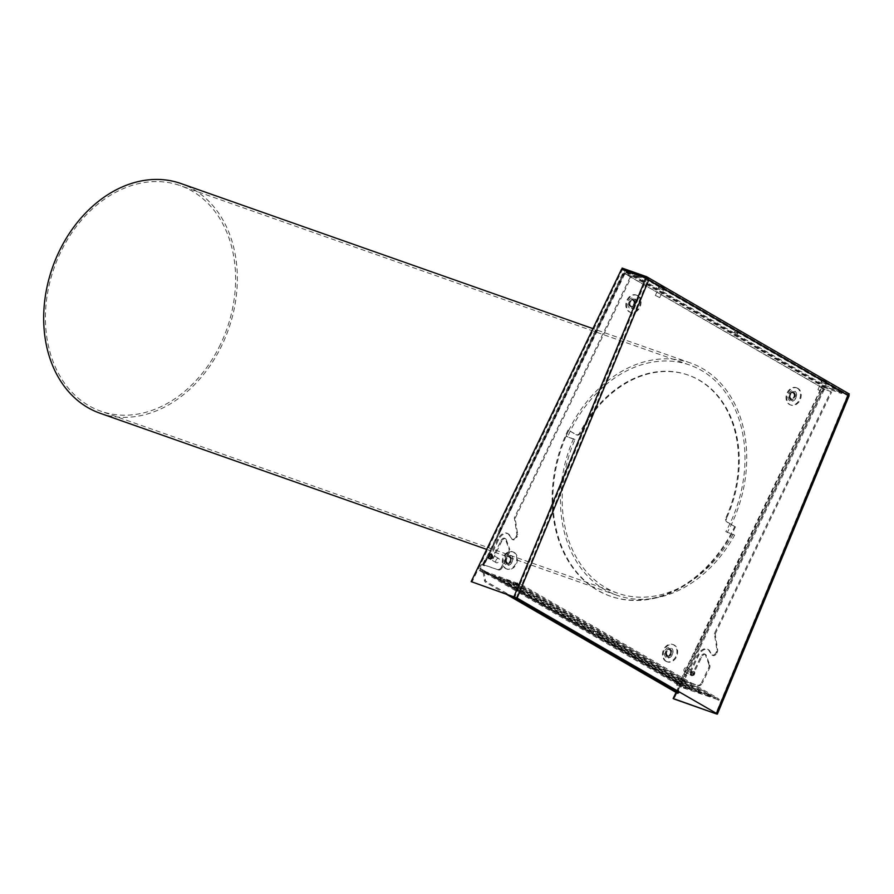 <?xml version="1.0" encoding="UTF-8"?>
<svg xmlns="http://www.w3.org/2000/svg" width="894" height="894" viewBox="0 0 894 894"><rect width="100%" height="100%" fill="white"/><g stroke="black" fill="none" stroke-linecap="round" stroke-linejoin="round"><path stroke-width="0.67" stroke-dasharray="4.47 3.35" d="M733.181 534.254A119.572 91.601 -70.6 0 1 617.575 593.169A119.572 91.601 -70.6 0 1 574.976 439.569L567.601 436.965A119.572 91.601 -70.6 0 1 570.059 431.59A119.572 91.601 -70.6 0 1 689.632 364.998A119.572 91.601 -70.6 0 1 729.761 523.985A119.572 91.601 -70.6 0 1 725.805 531.651L734.644 535.115L725.805 531.651M220.36 344.592A119.572 91.601 -70.6 0 1 100.787 411.173A119.572 91.601 -70.6 0 1 60.658 252.186A119.572 91.601 -70.6 0 1 180.23 185.606A119.572 91.601 -70.6 0 1 220.36 344.592M100.061 413.24A121.763 93.278 109.4 0 0 221.824 345.442A121.763 93.278 109.4 0 0 180.957 183.538M574.976 439.569L566.137 436.093A121.763 93.278 -70.6 0 1 568.595 430.74A121.763 93.278 -70.6 0 1 690.358 362.93A121.763 93.278 -70.6 0 1 731.225 524.834A121.763 93.278 -70.6 0 1 727.258 532.522M566.137 436.093L567.601 436.965M573.523 438.697A121.763 93.278 109.4 0 0 616.849 595.236A121.763 93.278 109.4 0 0 734.644 535.115M735.013 331.786L737.885 333.283L735.013 331.786M735.538 330.702L738.41 332.199L735.538 330.702M660.588 285.801L664.41 287.79L660.588 285.801M663.583 288.226L659.761 286.225L663.583 288.226M848.596 395.014L824.29 386.454L621.945 269.373M848.607 394.98L847.959 394.6L848.685 393.628M660.063 286.885L663.884 288.885L660.063 286.885M822.692 380.989L826.514 382.99L822.692 380.989M622.135 268.088L824.816 385.359L824.29 386.454M824.816 385.359L849.3 393.986M647.77 279.23L648.698 280.135M848.562 395.07L847.456 395.427L847.959 394.6L647.189 278.436M716.016 713.434L847.959 394.6L647.055 278.347M826.469 381.772L822.648 379.782L826.469 381.772M516.341 597.907L647.915 279.967L848.238 395.595M647.915 279.967L646.753 278.291L514.788 597.17M716.776 714.049L848.73 395.17L824.313 386.566L673.964 698.963M847.925 394.69L824.313 386.566M621.509 269.228L622.325 269.697L471.976 582.095M622.325 269.697L646.753 278.291M489.979 559.052A2.436 1.553 120.1 0 1 489.811 558.973A2.436 1.553 120.1 0 1 489.554 556.347A2.436 1.553 120.1 0 1 492.08 554.682A2.436 1.553 120.1 0 1 492.248 554.749A2.436 1.553 120.1 0 1 492.438 557.51A2.436 1.553 120.1 0 1 489.979 559.052M676.065 692.437L823.497 386.096M691.151 675.451A2.436 1.553 -59.9 0 0 693.677 673.785A2.436 1.553 -59.9 0 0 693.42 671.159A2.436 1.553 -59.9 0 0 693.252 671.081A2.436 1.553 -59.9 0 0 690.783 672.612A2.436 1.553 -59.9 0 0 690.984 675.372A2.436 1.553 -59.9 0 0 691.151 675.451M694.068 671.55A2.436 1.553 120.1 0 1 694.236 671.629A2.436 1.553 120.1 0 1 694.426 674.378A2.436 1.553 120.1 0 1 691.956 675.92A2.436 1.553 120.1 0 1 691.788 675.842A2.436 1.553 120.1 0 1 691.598 673.081A2.436 1.553 120.1 0 1 694.068 671.55M496.058 560.102A2.436 1.553 120.1 0 1 498.584 558.437A2.436 1.553 120.1 0 1 498.751 558.515A2.436 1.553 120.1 0 1 498.941 561.276A2.436 1.553 120.1 0 1 496.483 562.807A2.436 1.553 120.1 0 1 496.315 562.739A2.436 1.553 120.1 0 1 496.058 560.102M491.622 554.425A2.436 1.553 120.1 0 1 491.678 554.436A2.436 1.553 120.1 0 1 491.845 554.515A2.436 1.553 120.1 0 1 492.035 557.275A2.436 1.553 120.1 0 1 489.566 558.817A2.436 1.553 120.1 0 1 489.398 558.739A2.436 1.553 120.1 0 1 489.208 558.594M684.636 671.685A2.436 1.553 -59.9 0 0 687.173 670.019A2.436 1.553 -59.9 0 0 686.916 667.393A2.436 1.553 -59.9 0 0 686.748 667.315A2.436 1.553 -59.9 0 0 684.279 668.846A2.436 1.553 -59.9 0 0 684.469 671.606A2.436 1.553 -59.9 0 0 684.636 671.685M655.861 295.635L659.683 297.624L655.861 295.635M691.554 675.685A2.436 1.553 -59.9 0 0 694.012 674.143A2.436 1.553 -59.9 0 0 693.822 671.394A2.436 1.553 -59.9 0 0 693.655 671.316A2.436 1.553 -59.9 0 0 691.196 672.847A2.436 1.553 -59.9 0 0 691.386 675.607A2.436 1.553 -59.9 0 0 691.554 675.685M821.742 391.606L817.921 389.616L821.742 391.606M822.949 380.442L826.771 382.442L822.949 380.442M736.723 334.177L734.343 332.926L736.723 334.177M737.248 333.082L734.868 331.83L737.248 333.082M630.304 302.15A3.04 2.336 109.4 0 0 631.332 306.195A3.04 2.336 109.4 0 0 634.371 304.496A3.04 2.336 109.4 0 0 633.343 300.451A3.04 2.336 109.4 0 0 630.304 302.15M842.461 392.22L841.936 393.315A12.181 1.117 -154.3 0 1 839.097 392.734L825.441 387.929L825.967 386.834L839.622 391.65A12.181 1.117 -154.3 0 0 842.461 392.22A12.181 1.117 -154.3 0 0 838.874 389.538L654.285 282.739A12.181 1.117 -154.3 0 0 638.763 275.43L625.107 270.625L627.141 271.798L626.247 272.759L825.441 387.929M841.936 393.315A12.181 1.117 -154.3 0 0 838.349 390.633L653.76 283.823L654.285 282.739M638.763 275.43L638.238 276.525A12.181 1.117 25.7 0 1 653.76 283.823M638.238 276.525L626.616 272.893M825.821 384.197L821.05 381.704L825.821 384.197M663.203 290.103L658.42 287.6L663.203 290.103M624.582 271.709L625.107 270.625M823.028 386.621A1.218 0.771 -59.9 0 0 821.765 387.448L624.984 273.598L623.978 273.877L624.247 273.329A2.436 1.553 120.1 0 1 626.772 271.664L627.141 271.798M624.984 273.598A1.218 0.771 120.1 0 1 626.247 272.759M626.772 271.664L823.553 385.526A2.436 1.553 -59.9 0 0 821.027 387.191L820.759 387.739L821.765 387.448M823.553 385.526L825.967 386.834M823.396 386.744L823.922 385.66M659.66 286.65L664.432 289.153L659.66 286.65M822.29 380.755L827.062 383.247L822.29 380.755M483.296 570.16L482.559 569.891A2.436 1.553 -59.9 0 0 482.816 572.518A2.436 1.553 -59.9 0 0 482.983 572.596L490.37 575.2L685.519 688.123L678.133 685.519A2.436 1.553 120.1 0 1 677.965 685.441A2.436 1.553 120.1 0 1 677.708 682.815L678.445 683.072A1.218 0.771 -59.9 0 0 678.658 684.424L686.044 687.028L490.895 574.104L483.509 571.512A1.218 0.771 120.1 0 1 483.296 570.16L480.447 568.506L482.291 564.684L484.358 565.868L483.822 564.807L486.805 559.61L486.068 559.353L499.221 532.042L499.958 532.299L484.179 565.075M482.615 569.78L677.686 682.491A1.218 0.771 -59.9 0 0 677.529 683.34L484.012 571.367A1.218 0.771 120.1 0 1 484.168 570.517L483.352 570.048M677.875 693.252A1.218 0.581 56.6 0 0 678.021 692.705L676.635 683.932L483.118 571.948A2.436 1.553 120.1 0 1 483.419 570.26L678.501 682.96M678.445 683.072L681.295 684.715L683.139 680.893L681.105 679.719L697.543 646.63L696.806 646.373L683.664 673.685L685.955 674.679L683.329 680.133L698.538 685.676A3.654 2.324 -59.9 0 0 702.326 683.184L701.511 682.714A3.654 2.324 120.1 0 1 697.722 685.206M821.91 388.231L823.452 388.968L699.097 647.357L697.543 646.63L821.497 387.996M624.716 274.134L499.958 532.299L498.494 531.505L499.221 532.042L623.576 273.642L622.861 273.106L630.806 275.821L514.341 517.827L516.866 533.942A2.436 1.553 120.1 0 1 516.553 535.64L517.369 536.109A2.436 1.553 -59.9 0 0 517.682 534.411L515.145 518.297L631.622 276.291L630.806 275.821M580.508 433.076A3.654 2.794 109.4 0 1 576.909 434.998A3.654 2.794 109.4 0 1 576.541 434.83L568.774 430.338L575.803 434.573A3.654 2.794 109.4 0 0 576.172 434.741A3.654 2.794 109.4 0 0 579.77 432.808L580.508 433.076A109.593 83.947 -70.6 0 1 688.525 375.201A109.593 83.947 -70.6 0 1 726.788 517.715L726.051 517.458A3.654 2.794 109.4 0 0 726.967 522.04L734.734 526.532L727.705 522.297A3.654 2.794 -70.6 0 1 726.788 517.715M735.471 526.789A124.814 95.613 -70.6 0 1 610.669 596.287A124.814 95.613 -70.6 0 1 568.774 430.338M670.254 653.682A3.04 2.336 109.4 0 0 669.226 649.636A3.04 2.336 109.4 0 0 666.186 651.335A3.04 2.336 109.4 0 0 667.203 655.38A3.04 2.336 109.4 0 0 670.254 653.682M629.566 301.893A3.04 2.336 109.4 0 0 630.583 305.938A3.04 2.336 109.4 0 0 633.634 304.239A3.04 2.336 109.4 0 0 632.606 300.194A3.04 2.336 109.4 0 0 629.566 301.893M490.895 574.104L490.37 575.2M676.635 683.932A2.436 1.553 -59.9 0 1 676.948 682.234L677.764 682.703M685.519 688.123L686.044 687.028M681.295 684.715A1.218 0.771 -59.9 0 0 681.507 686.067L680.993 687.173L681.519 686.078L718.206 698.449L522.219 585.045L480.659 569.858A1.218 0.771 120.1 0 1 480.447 568.506M677.708 682.815L680.558 684.458A2.436 1.553 -59.9 0 0 680.815 687.084A2.436 1.553 -59.9 0 0 680.982 687.162L678.133 685.519M680.558 684.458L682.401 680.636L683.139 680.893M681.038 679.149L683.664 673.685L686.771 675.149L684.134 680.613L680.602 678.904L680.368 679.462L682.401 680.636M684.134 680.613L698.538 685.676M683.329 680.133L681.776 679.406M716.586 651.38L717.401 651.849L716.82 653.067L716.005 652.598L716.586 651.38A2.436 1.553 -59.9 0 0 716.899 649.681L714.373 633.567L830.839 391.561L823.452 388.968M830.839 391.561L820.759 387.739M482.816 572.518L479.966 570.875A2.436 1.553 -59.9 0 1 479.709 568.249L481.553 564.427L483.587 565.6L486.068 559.353L485.353 558.817L486.738 559.409L624.236 273.687L631.622 276.291M483.442 564.818L498.506 569.936L484.101 564.863M481.553 564.427L482.291 564.684M479.966 570.875A2.436 1.553 -59.9 0 0 480.134 570.953L480.659 569.858L480.134 570.953L521.694 586.14L717.681 699.533L680.993 687.173M726.051 517.458A109.593 83.947 109.4 0 0 687.788 374.944A109.593 83.947 109.4 0 0 579.77 432.808M568.036 430.081A124.814 95.613 109.4 0 0 609.931 596.03A124.814 95.613 109.4 0 0 734.734 526.532M480.134 570.953L482.983 572.596M608.132 639.411L608.669 638.327L701.365 691.967L700.84 693.051L608.132 639.411L602.154 637.12L602.679 636.036L607.115 637.59L606.59 638.685M700.84 693.051L701.444 692.168L697.018 690.615L696.493 691.71L700.918 693.263M696.493 691.71L694.94 690.973L695.465 689.889L602.757 636.237L602.232 637.333L694.94 690.973M612.044 639.501L606.132 637.422L513.078 583.514L519.336 585.861L612.044 639.501L612.569 638.405L519.861 584.765L513.961 582.687L606.657 636.327L612.569 638.405M500.137 579.1L593.203 633.008L586.945 630.661L494.237 577.021L500.137 579.1L500.674 578.005L494.762 575.926L587.47 629.566L593.728 631.913L500.674 578.005M509.736 582.486L602.444 636.126L596.544 634.047L503.836 580.396L509.736 582.486L510.262 581.391L504.004 579.044L597.069 632.952L603.327 635.299L510.262 581.391M598.544 636.036L599.069 634.941L691.777 688.581L691.241 689.676L598.544 636.036L592.554 633.745L593.08 632.65L597.516 634.215L596.991 635.31M691.241 689.676L691.844 688.793L687.419 687.229L686.894 688.324L691.319 689.889M686.894 688.324L685.34 687.598L685.866 686.503L593.158 632.863L592.633 633.958L685.34 687.598M618.257 641.702L616.715 640.976L616.178 642.06L617.732 642.797L618.257 641.702L710.965 695.342L710.439 696.437L617.732 642.797M710.439 696.437L711.043 695.554L706.606 693.99L706.081 695.085L710.518 696.649M706.081 695.085L704.539 694.359L705.064 693.263L612.356 639.623L611.831 640.719L704.539 694.359M611.831 640.719L612.278 639.411L616.715 640.976M616.178 642.06L611.753 640.506M681.519 686.078L678.658 684.424M608.669 638.327L607.115 637.59M695.465 689.889L697.018 690.615M599.069 634.941L597.516 634.215M685.866 686.503L687.419 687.229M705.064 693.263L706.606 693.99M483.118 571.948L484.492 580.72A1.218 0.581 56.6 0 0 485.453 582.15L486.347 581.558L511.055 595.862M484.012 571.367L485.386 580.139L484.492 580.72M678.881 691.956L677.529 683.34M486.347 581.558A1.218 0.581 -123.4 0 1 485.386 580.139M670.992 653.95A3.04 2.336 109.4 0 0 669.964 649.893A3.04 2.336 109.4 0 0 666.924 651.592A3.04 2.336 109.4 0 0 667.941 655.637A3.04 2.336 109.4 0 0 670.992 653.95M824.268 389.438L699.913 647.826L699.097 647.357L685.955 674.679L686.771 675.149L699.913 647.826L696.806 646.373L821.173 387.974M701.511 682.714L708.674 667.818L709.49 668.287L702.326 683.184M709.031 664.801L705.377 654.687L706.182 655.157L709.836 665.27L709.031 664.801A3.654 2.324 120.1 0 1 708.674 667.818M705.377 654.687A3.285 2.09 -59.9 0 0 704.796 654.039A3.285 2.09 -59.9 0 0 701.153 656.185L692.694 673.216A2.436 1.553 120.1 0 1 690 674.802A2.436 1.553 120.1 0 1 689.743 672.176L697.756 654.989A8.884 5.655 120.1 0 1 707.601 649.189A8.884 5.655 120.1 0 1 709.165 650.933L711.423 654.453L709.981 651.402A8.884 5.655 -59.9 0 0 708.417 649.659A8.884 5.655 -59.9 0 0 698.572 655.458L690.559 672.646A2.436 1.553 -59.9 0 0 690.816 675.272A2.436 1.553 -59.9 0 0 693.509 673.685L701.969 656.654L701.153 656.185M716.005 652.598A3.654 2.324 120.1 0 1 711.959 654.978A3.654 2.324 120.1 0 1 711.423 654.453M517.369 536.109L516.788 537.328L515.972 536.858L516.553 535.64M512.206 539.183L509.133 535.193L512.206 539.183A3.654 2.324 -59.9 0 0 512.743 539.708A3.654 2.324 -59.9 0 0 516.788 537.328M509.949 535.662A8.884 5.655 -59.9 0 0 508.384 533.919A8.884 5.655 -59.9 0 0 498.539 539.719L490.527 556.906A2.436 1.553 -59.9 0 0 490.784 559.532A2.436 1.553 -59.9 0 0 493.477 557.945L501.936 540.915L501.121 540.445L492.672 557.476L493.477 557.945M506.16 539.417L509.803 549.531L508.999 549.061L505.345 538.948L506.16 539.417A3.285 2.09 -59.9 0 0 505.579 538.769A3.285 2.09 -59.9 0 0 501.936 540.915M509.457 552.548L502.294 567.444L501.478 566.975L508.652 552.079L509.457 552.548A3.654 2.324 -59.9 0 0 509.803 549.531M498.506 569.936A3.654 2.324 -59.9 0 0 502.294 567.444M793.816 396.925A3.04 2.336 109.4 0 0 792.799 392.879A3.04 2.336 109.4 0 0 789.76 394.578A3.04 2.336 109.4 0 0 790.777 398.623A3.04 2.336 109.4 0 0 793.816 396.925M794.554 397.193A3.04 2.336 109.4 0 0 793.537 393.137A3.04 2.336 109.4 0 0 790.497 394.835A3.04 2.336 109.4 0 0 791.514 398.88A3.04 2.336 109.4 0 0 794.554 397.193M510.061 560.996A3.04 2.336 109.4 0 0 509.044 556.951A3.04 2.336 109.4 0 0 505.993 558.649A3.04 2.336 109.4 0 0 507.021 562.695A3.04 2.336 109.4 0 0 510.061 560.996M510.798 561.264A3.04 2.336 109.4 0 0 509.781 557.208A3.04 2.336 109.4 0 0 506.73 558.906A3.04 2.336 109.4 0 0 507.758 562.952A3.04 2.336 109.4 0 0 510.798 561.264M506.172 594.141L485.453 582.15M717.401 651.849A2.436 1.553 -59.9 0 0 717.714 650.161L716.899 649.681M714.373 633.567L715.178 634.047L717.714 650.161M715.178 634.047L831.655 392.03M700.807 656.911L701.622 657.381M692.694 673.216L693.509 673.685M690.559 672.646L689.743 672.176M698.225 656.185L697.409 655.715M709.981 651.402L709.165 650.933M483.296 564.393L623.431 273.218M515.145 518.297L514.341 517.827M509.133 535.193A8.884 5.655 -59.9 0 0 507.568 533.45A8.884 5.655 -59.9 0 0 497.723 539.25L497.377 539.965L498.193 540.445M490.527 556.906L489.711 556.437L497.377 539.965M492.672 557.476A2.436 1.553 120.1 0 1 489.968 559.063A2.436 1.553 120.1 0 1 489.711 556.437M501.59 541.641L500.774 541.161M501.478 566.975A3.654 2.324 120.1 0 1 497.69 569.467M712.239 654.922A3.654 2.324 -59.9 0 0 712.775 655.447A3.654 2.324 -59.9 0 0 716.82 653.067M706.182 655.157A3.285 2.09 -59.9 0 0 705.612 654.509A3.285 2.09 -59.9 0 0 701.969 656.654M709.49 668.287A3.654 2.324 -59.9 0 0 709.836 665.27M508.999 549.061A3.654 2.324 120.1 0 1 508.652 552.079M501.121 540.445A3.285 2.09 120.1 0 1 504.764 538.3A3.285 2.09 120.1 0 1 505.345 538.948M515.972 536.858A3.654 2.324 120.1 0 1 511.927 539.238A3.654 2.324 120.1 0 1 511.39 538.713M847.456 395.427L715.893 713.367M633.913 300.049A3.654 2.794 -70.6 0 1 634.774 304.731A3.654 2.794 -70.6 0 1 630.762 306.597A3.654 2.794 -70.6 0 1 629.901 301.915A3.654 2.794 -70.6 0 1 633.913 300.049M839.097 392.734L839.622 391.65M838.874 389.538L838.349 390.633M666.499 661.459A9.096 6.973 -70.6 0 1 664.354 649.77A9.096 6.973 -70.6 0 1 674.367 645.122A9.096 6.973 -70.6 0 1 676.512 656.811A9.096 6.973 -70.6 0 1 666.499 661.459M667.237 656.945A4.559 3.498 -70.6 0 1 666.153 651.1A4.559 3.498 -70.6 0 1 671.17 648.765A4.559 3.498 -70.6 0 1 672.243 654.62A4.559 3.498 -70.6 0 1 667.237 656.945M790.497 399.987A4.559 3.498 -70.6 0 1 789.726 394.332A4.559 3.498 -70.6 0 1 794.42 391.84A4.559 3.498 -70.6 0 1 795.045 392.209A4.559 3.498 -70.6 0 1 795.816 397.864A4.559 3.498 -70.6 0 1 791.123 400.356A4.559 3.498 -70.6 0 1 790.799 400.188A4.559 3.498 -70.6 0 1 790.497 399.987M794.107 392.734A3.654 2.794 -70.6 0 1 794.353 392.902A3.654 2.794 -70.6 0 1 794.788 397.752A3.654 2.794 -70.6 0 1 790.698 399.126A3.654 2.794 -70.6 0 1 790.173 394.433A3.654 2.794 -70.6 0 1 794.107 392.734M514.173 552.436A9.096 6.973 -70.6 0 1 516.319 564.114A9.096 6.973 -70.6 0 1 506.317 568.763A9.096 6.973 -70.6 0 1 504.171 557.085A9.096 6.973 -70.6 0 1 514.173 552.436M797.28 388.052A9.096 6.973 -70.6 0 1 797.929 388.365A9.096 6.973 -70.6 0 1 800.275 399.618A9.096 6.973 -70.6 0 1 790.721 405.016A9.096 6.973 -70.6 0 1 787.547 393.885A9.096 6.973 -70.6 0 1 797.28 388.052M637.087 295.355A9.096 6.973 -70.6 0 1 637.746 295.679A9.096 6.973 -70.6 0 1 640.082 306.933A9.096 6.973 -70.6 0 1 630.538 312.33A9.096 6.973 -70.6 0 1 627.364 301.189A9.096 6.973 -70.6 0 1 637.087 295.355M666.399 655.626A3.654 2.794 -70.6 0 1 665.862 650.933A3.654 2.794 -70.6 0 1 669.796 649.234A3.654 2.794 -70.6 0 1 670.042 649.402A3.654 2.794 -70.6 0 1 670.478 654.252A3.654 2.794 -70.6 0 1 666.399 655.626M821.027 387.191L624.247 273.329M629.778 306.184A3.654 2.794 -70.6 0 1 629.242 301.49A3.654 2.794 -70.6 0 1 633.175 299.792A3.654 2.794 -70.6 0 1 633.421 299.948A3.654 2.794 -70.6 0 1 633.857 304.809A3.654 2.794 -70.6 0 1 629.778 306.184M680.368 679.462L681.105 679.719M634.226 299.155A4.559 3.498 -70.6 0 1 634.55 299.322A4.559 3.498 -70.6 0 1 635.723 304.955A4.559 3.498 -70.6 0 1 630.941 307.659A4.559 3.498 -70.6 0 1 630.616 307.502A4.559 3.498 -70.6 0 1 629.443 301.859A4.559 3.498 -70.6 0 1 634.226 299.155M483.844 565.053L484.593 565.31M483.509 571.512L480.659 569.858M576.541 434.83L575.803 434.573M726.967 522.04L727.705 522.297M479.709 568.249L482.559 569.891M665.762 661.191A9.096 6.973 109.4 0 0 675.775 656.542A9.096 6.973 109.4 0 0 673.618 644.865A9.096 6.973 109.4 0 0 663.616 649.513A9.096 6.973 109.4 0 0 665.762 661.191M505.579 568.506A9.096 6.973 109.4 0 0 515.581 563.857A9.096 6.973 109.4 0 0 513.435 552.179A9.096 6.973 109.4 0 0 503.434 556.828A9.096 6.973 109.4 0 0 505.579 568.506M797.191 388.108A9.096 6.973 109.4 0 0 787.189 392.757A9.096 6.973 109.4 0 0 789.335 404.434A9.096 6.973 109.4 0 0 799.337 399.786A9.096 6.973 109.4 0 0 797.191 388.108M637.009 295.422A9.096 6.973 109.4 0 0 626.996 300.071A9.096 6.973 109.4 0 0 629.141 311.749A9.096 6.973 109.4 0 0 639.154 307.1A9.096 6.973 109.4 0 0 637.009 295.422M678.021 692.705L678.915 692.112M507.043 564.259A4.559 3.498 -70.6 0 1 505.97 558.404A4.559 3.498 -70.6 0 1 510.988 556.079A4.559 3.498 -70.6 0 1 512.061 561.935A4.559 3.498 -70.6 0 1 507.043 564.259M507.189 563.365A3.654 2.794 -70.6 0 1 506.328 558.672A3.654 2.794 -70.6 0 1 510.34 556.806A3.654 2.794 -70.6 0 1 511.212 561.499A3.654 2.794 -70.6 0 1 507.189 563.365M667.382 656.051A3.654 2.794 -70.6 0 1 666.522 651.357A3.654 2.794 -70.6 0 1 670.534 649.491A3.654 2.794 -70.6 0 1 671.394 654.184A3.654 2.794 -70.6 0 1 667.382 656.051M517.57 582.854L517.045 583.95M521.694 586.14L522.219 585.045M718.206 698.449L717.681 699.533M717.904 700.17L718.43 699.074M519.336 585.861L519.861 584.765M517.782 585.134L518.308 584.039M513.357 583.57L513.882 582.475M513.435 583.782L513.961 582.687M606.132 637.422L606.657 636.327M607.685 638.148L608.211 637.064M612.122 639.713L612.647 638.618M499.12 577.278L498.595 578.373M494.684 575.714L494.158 576.809M494.762 575.926L494.237 577.021M587.47 629.566L586.945 630.661M589.023 630.304L588.498 631.387M593.448 631.857L592.923 632.952M592.845 632.74L593.37 631.645M508.72 580.653L508.183 581.748M504.283 579.1L503.758 580.195M504.361 579.312L503.836 580.396M597.069 632.952L596.544 634.047M598.622 633.678L598.086 634.774M603.048 635.243L602.522 636.327M602.444 636.126L602.969 635.031M789.916 400.836A5.465 4.191 -70.6 0 1 789.547 400.59A5.465 4.191 -70.6 0 1 788.754 393.561A5.465 4.191 -70.6 0 1 794.643 391.013A5.465 4.191 -70.6 0 1 795.012 391.259A5.465 4.191 -70.6 0 1 795.805 398.288A5.465 4.191 -70.6 0 1 789.916 400.836M629.365 307.894A5.465 4.191 -70.6 0 1 628.571 300.876A5.465 4.191 -70.6 0 1 634.449 298.328A5.465 4.191 -70.6 0 1 634.818 298.574A5.465 4.191 -70.6 0 1 635.612 305.603A5.465 4.191 -70.6 0 1 629.734 308.139A5.465 4.191 -70.6 0 1 629.365 307.894M698.572 655.458L697.756 654.989M505.792 564.662A5.465 4.191 -70.6 0 1 504.998 557.632A5.465 4.191 -70.6 0 1 510.887 555.096A5.465 4.191 -70.6 0 1 511.245 555.33A5.465 4.191 -70.6 0 1 512.05 562.36A5.465 4.191 -70.6 0 1 506.16 564.907A5.465 4.191 -70.6 0 1 505.792 564.662M506.205 562.941A3.654 2.794 -70.6 0 1 505.769 558.079A3.654 2.794 -70.6 0 1 509.848 556.705A3.654 2.794 -70.6 0 1 510.385 561.398A3.654 2.794 -70.6 0 1 506.451 563.097A3.654 2.794 -70.6 0 1 506.205 562.941M793.604 392.634A3.654 2.794 -70.6 0 1 794.14 397.327A3.654 2.794 -70.6 0 1 790.207 399.026A3.654 2.794 -70.6 0 1 789.961 398.869A3.654 2.794 -70.6 0 1 789.525 394.008A3.654 2.794 -70.6 0 1 793.604 392.634M517.682 534.411L516.866 533.942M498.539 539.719L497.723 539.25M665.985 657.347A5.465 4.191 -70.6 0 1 665.181 650.318A5.465 4.191 -70.6 0 1 671.07 647.781A5.465 4.191 -70.6 0 1 671.439 648.027A5.465 4.191 -70.6 0 1 672.232 655.045A5.465 4.191 -70.6 0 1 666.343 657.593A5.465 4.191 -70.6 0 1 665.985 657.347M617.575 593.169L100.787 411.173M616.849 595.236L486.671 549.397M690.358 362.93L592.923 328.623M689.632 364.998L180.23 185.606M738.41 332.199L737.885 333.283M716.25 713.613L848.037 395.148M496.315 562.739L489.811 558.973M686.916 667.393L693.42 671.159M655.291 295.512L659.493 286.773M822.301 391.728L826.514 382.99M498.751 558.515L492.248 554.749M735.114 330.612L734.589 331.708M817.921 389.616L822.122 380.878M659.683 297.624L663.884 288.885M684.469 671.606L690.984 675.372M734.868 331.83L734.343 332.926M658.42 287.6L658.945 286.505M631.332 306.195L630.583 305.938M681.429 686.033L678.58 684.391M499.601 532.031L623.956 273.631M483.822 564.807L486.448 559.342M483.43 571.467L480.581 569.824M576.909 434.998L576.172 434.741M680.815 687.084L677.965 685.441M669.964 649.893L669.226 649.636M793.537 393.137L792.799 392.879M610.669 596.287L609.931 596.03M688.525 375.201L687.788 374.944M498.494 531.505L622.861 273.106M482.726 564.282L485.353 558.817M719.279 699.253L718.754 700.337M513.078 583.514L513.603 582.419M493.879 576.753L494.404 575.658M593.203 633.008L593.728 631.913M503.478 580.128L504.004 579.044M691.61 689.944L692.135 688.849M710.797 696.705L711.322 695.61M601.874 637.064L602.4 635.969M701.198 693.319L701.723 692.235M612.401 639.769L612.926 638.674M602.802 636.394L603.327 635.299M592.275 633.69L592.8 632.594M611.474 640.45L611.999 639.355M509.781 557.208L509.044 556.951M690.816 675.272L690 674.802M708.417 649.659L707.601 649.189M508.384 533.919L507.568 533.45M490.784 559.532L489.968 559.063M712.775 655.447L711.959 654.978M705.612 654.509L704.796 654.039M512.743 539.708L511.927 539.238M505.579 538.769L504.764 538.3M826.537 384.342L827.062 383.247M821.05 381.704L821.575 380.609M663.907 290.248L664.432 289.153M633.343 300.451L632.606 300.194M737.606 333.16L737.081 334.244M507.758 562.952L507.021 562.695M791.514 398.88L790.777 398.623M667.941 655.637L667.203 655.38"/><path stroke-width="1.34" d="M592.923 328.623L180.957 183.538A121.763 93.278 109.4 0 0 59.809 250.096A121.763 93.278 109.4 0 0 59.194 251.348A121.763 93.278 109.4 0 0 100.061 413.24L486.671 549.397M621.609 269.183L646.094 277.799L646.619 276.704L622.135 268.088L621.945 269.373M848.685 393.628L849.3 393.986L848.596 395.014M646.619 276.704L647.435 277.185L646.91 278.269L646.094 277.799M646.91 278.269L647.915 279.967M848.562 395.07L848.484 393.516L647.871 277.431M848.73 395.17L848.238 395.595L648.698 280.135L645.937 277.822L513.972 596.7L514.788 597.17L471.16 581.625L517.123 598.075L716.664 713.524L516.341 597.907L517.123 598.075L648.698 280.135L647.435 277.185L848.484 393.516M514.788 597.17L516.341 597.907M646.943 278.57L621.509 269.228L471.16 581.625M673.148 698.493L716.776 714.049L673.964 698.963L673.148 698.493L676.065 692.437M489.163 558.582A2.436 1.553 -59.9 0 0 491.622 557.04A2.436 1.553 -59.9 0 0 491.432 554.28A2.436 1.553 -59.9 0 0 491.264 554.202A2.436 1.553 -59.9 0 0 488.806 555.744A2.436 1.553 -59.9 0 0 488.996 558.504A2.436 1.553 -59.9 0 0 489.163 558.582A2.436 1.553 120.1 0 1 489.275 555.856A2.436 1.553 120.1 0 1 491.622 554.425M511.055 595.862L678.244 692.604L677.35 693.185L506.172 594.141M678.881 691.956L678.915 692.112A1.218 0.581 -123.4 0 1 678.769 692.66A1.218 0.581 -123.4 0 1 678.244 692.604M677.35 693.185A1.218 0.581 56.6 0 0 677.875 693.252L678.769 692.66M848.238 395.595L716.664 713.524M717.379 714.082L849.166 395.617"/></g></svg>

